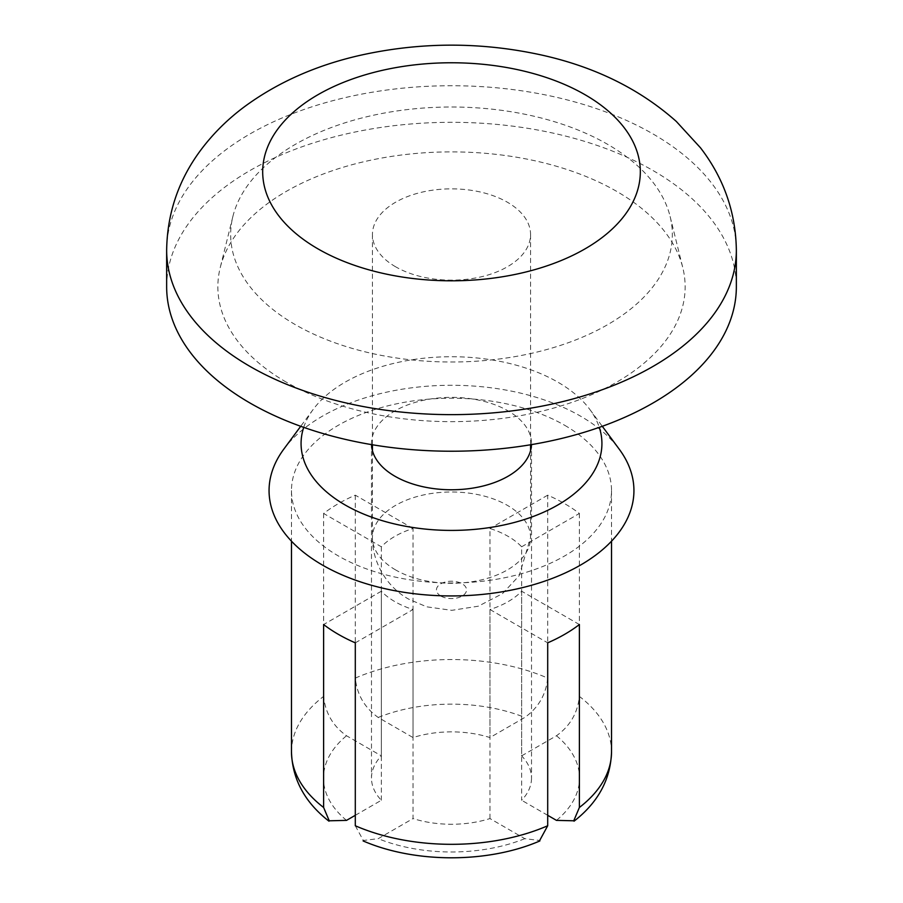 <?xml version="1.0" encoding="UTF-8"?>
<svg xmlns="http://www.w3.org/2000/svg" width="903" height="903" viewBox="0 0 903 903"><rect width="100%" height="100%" fill="white"/><g stroke="black" fill="none" stroke-linecap="round" stroke-linejoin="round"><path stroke-width="0.68" stroke-dasharray="4.51 3.39" d="M371.505 444.615A80.017 46.2 180 0 1 371.483 443.565A80.017 46.2 180 0 1 420.877 400.887A80.017 46.2 180 0 1 508.073 410.899A80.017 46.2 180 0 1 531.517 443.565A80.017 46.2 180 0 1 531.495 444.615M531.517 443.565L531.517 778.059A80.017 46.2 180 0 0 521.652 755.856L521.652 546.789A80.017 46.2 0 0 0 508.073 536.337A80.017 46.2 0 0 0 489.968 528.503L489.968 737.559A80.017 46.2 180 0 0 413.032 737.559L378.21 717.456C364.631 707.771 356.99 694.655 355.297 678.097A160.023 92.388 180 0 1 547.703 678.097C545.999 694.655 538.357 707.771 524.79 717.456L489.968 737.559M413.032 528.503L355.297 495.171A160.023 92.388 0 0 0 323.613 513.468L381.348 546.789A80.017 46.2 0 0 1 413.032 528.503L413.032 737.559M381.348 546.789L381.348 755.856A80.017 46.2 180 0 0 371.483 778.059A80.017 46.2 180 0 0 381.348 800.272L355.297 815.307M355.297 642.834L413.032 609.514A80.017 46.2 0 0 1 381.348 591.217L381.348 800.272M413.032 609.514L413.032 818.569A80.017 46.2 180 0 0 489.968 818.569L524.79 838.673L539.689 840.479M579.387 624.549L521.652 591.217A80.017 46.2 0 0 1 489.968 609.514L489.968 818.569M521.652 591.217L521.652 800.272A80.017 46.2 180 0 0 531.517 778.059M521.652 755.856L556.474 735.753C570.053 726.068 577.694 712.952 579.387 696.394A160.023 92.388 180 0 1 611.523 751.928M547.703 815.307L521.652 800.272M323.613 513.468L323.613 696.394C325.317 712.941 332.959 726.068 346.526 735.753L381.348 755.856M355.297 825.76L363.322 840.467L378.21 838.673L413.032 818.569M564.657 425.279A160.023 92.388 180 0 1 611.523 490.611A160.023 92.388 180 0 1 451.5 582.999A160.023 92.388 180 0 1 291.477 490.611A160.023 92.388 180 0 1 390.265 405.244A160.023 92.388 180 0 1 564.657 425.279M521.652 546.789L579.387 513.468A160.023 92.388 0 0 0 564.657 503.671A160.023 92.388 0 0 0 547.703 495.171L547.703 678.097M355.297 495.171L355.297 678.097M579.387 513.468L579.387 696.394M303.713 427.367A150.429 86.846 180 0 1 313.172 409.454A150.429 86.846 180 0 1 557.862 382.161A150.429 86.846 180 0 1 589.828 409.454A150.429 86.846 180 0 1 599.287 427.367M283.734 449.231A182.429 105.324 180 0 1 580.494 416.125A182.429 105.324 180 0 1 619.266 449.231M381.348 591.217L323.613 624.549M489.968 609.514L547.703 642.834M547.703 495.171L489.968 528.503M166.649 286.77A284.851 164.459 180 0 1 451.5 122.311A284.851 164.459 180 0 1 736.351 286.77M286.296 382.15A233.64 134.886 180 0 1 220.208 267.694A233.64 134.886 180 0 1 451.5 151.885A233.64 134.886 180 0 1 682.792 267.694A233.64 134.886 180 0 1 555.988 407.422A233.64 134.886 180 0 1 286.296 382.15M295.349 324.662A220.84 127.504 180 0 1 232.884 216.472A220.84 127.504 180 0 1 451.5 107.005A220.84 127.504 180 0 1 670.116 216.472A220.84 127.504 180 0 1 550.266 348.547A220.84 127.504 180 0 1 295.349 324.662M395.604 266.78A79.058 45.647 180 0 1 372.442 234.509A79.058 45.647 180 0 1 451.5 188.862A79.058 45.647 180 0 1 530.558 234.509A79.058 45.647 180 0 1 481.75 276.679A79.058 45.647 180 0 1 395.604 266.78M556.474 735.753A128.023 73.911 180 0 1 556.474 820.375M378.21 717.456A128.023 73.911 180 0 1 524.79 717.456M346.526 820.375A128.023 73.911 180 0 1 346.526 735.753M524.79 838.673A128.023 73.911 180 0 1 378.21 838.673M291.477 751.928A160.023 92.388 180 0 1 323.613 696.394M166.649 250.187A284.851 164.459 180 0 1 451.5 85.729A284.851 164.459 180 0 1 736.351 250.187M395.604 569.917A79.058 45.647 180 0 1 372.442 537.646A79.058 45.647 180 0 1 451.5 492A79.058 45.647 180 0 1 530.558 537.646A79.058 45.647 180 0 1 481.75 579.816A79.058 45.647 180 0 1 395.604 569.917M440.867 596.048A15.046 8.68 180 0 1 447.606 581.521A15.046 8.68 180 0 1 466.027 592.154A15.046 8.68 180 0 1 440.867 596.048M371.483 443.565L371.483 778.059M291.477 490.611L291.477 541.179M611.523 490.611L611.523 541.179M313.172 409.454L300.71 426.295M589.828 409.454L602.29 426.295M232.884 216.472L220.208 267.694M670.116 216.472L682.792 267.694M372.442 234.509L372.442 444.773M372.442 450.699L372.442 537.646C372.397 565.729 389.904 589.038 408.856 599.22L426.667 606.816L451.793 610.338L478.297 606.206L502.429 593.7L519.169 575.719L530.558 537.646L530.558 450.699M530.558 234.509L530.558 444.773"/><path stroke-width="1.35" d="M531.495 444.615A80.017 46.2 180 0 1 451.5 489.765A80.017 46.2 180 0 1 371.505 444.615M539.689 840.479L547.703 825.76L547.703 642.834A160.023 92.388 0 0 0 579.387 624.549L579.387 807.474L573.744 820.793L556.474 820.375L547.703 815.307M355.297 815.307L346.526 820.375L329.245 820.804L323.613 807.474A160.023 92.388 180 0 1 291.477 751.928C292.335 779.312 304.83 802.383 328.963 821.177M547.703 825.76A160.023 92.388 180 0 1 355.297 825.76L355.297 642.834A160.023 92.388 0 0 1 323.613 624.549L323.613 807.474M599.287 427.367A150.429 86.846 180 0 1 451.5 530.411A150.429 86.846 180 0 1 303.713 427.367M602.29 426.295L619.266 449.231A182.429 105.324 180 0 1 451.5 595.935A182.429 105.324 180 0 1 283.734 449.231L300.71 426.295M736.351 250.187L736.351 286.77A284.851 164.459 180 0 1 560.503 438.711A284.851 164.459 180 0 1 250.086 403.065A284.851 164.459 180 0 1 166.649 286.77L166.649 250.187C167.213 212.442 179.099 178.399 202.295 148.081C214.271 132.493 228.391 118.654 244.645 106.588C277.447 82.557 315.644 65.535 359.213 55.535C420.143 41.82 481.13 41.696 542.184 55.162C595.235 67.025 639.934 89.115 676.291 121.42L700.491 147.799C723.822 178.184 735.776 212.318 736.351 250.187A284.851 164.459 180 0 1 560.503 402.128A284.851 164.459 180 0 1 250.086 366.471A284.851 164.459 180 0 1 166.649 250.187M611.523 541.179L611.523 751.928A160.023 92.388 180 0 1 579.387 807.474M317.98 248.878A188.829 109.026 180 0 1 402.625 66.483A188.829 109.026 180 0 1 633.895 200.003A188.829 109.026 180 0 1 317.98 248.878M611.523 751.928C610.665 779.312 598.17 802.383 574.048 821.177M363.119 840.93C414.974 863.415 488.026 863.415 539.881 840.93M291.477 541.179L291.477 751.928M372.442 444.773L372.442 450.699M530.558 444.773L530.558 450.699"/></g></svg>
